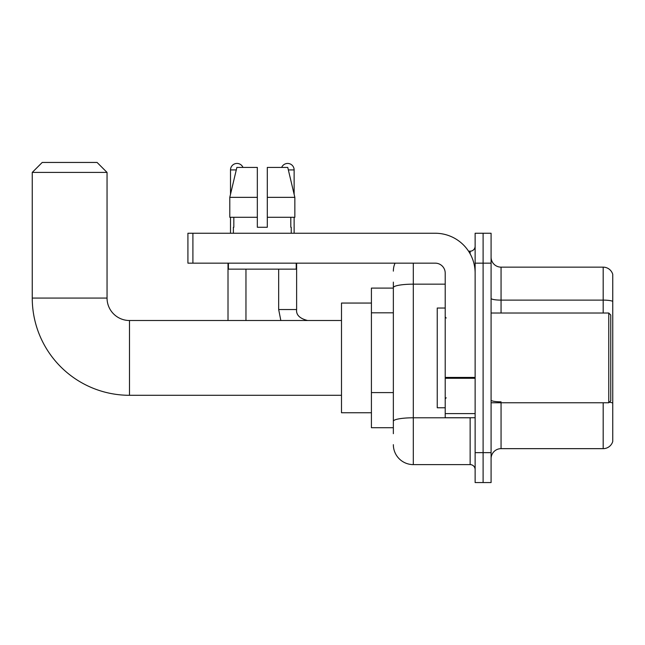 <?xml version="1.0" encoding="UTF-8"?>
<svg xmlns="http://www.w3.org/2000/svg" width="645" height="645" viewBox="0 0 645 645"><rect width="100%" height="100%" fill="white"/><g stroke="black" fill="none" stroke-linecap="round" stroke-linejoin="round"><path stroke-width="0.97" d="M393.353 288.097L371.415 288.097L371.415 427.708L393.353 427.708M393.353 433.69L393.353 282.115M475.131 452.645L475.131 482.557L483.105 482.557L483.105 452.645L483.105 482.557L491.087 482.557L491.087 452.645L483.105 452.645L483.105 263.16L483.105 452.645L475.131 452.645L475.131 263.16L483.105 263.16L483.105 233.248L483.105 263.16L491.087 263.16L491.087 452.645M491.087 263.16L491.087 233.248L475.131 233.248L475.131 263.16M413.3 263.16L413.3 464.61L470.141 464.61L470.141 417.734M468.552 251.195L470.141 251.195A4.983 4.983 0 0 0 475.131 246.213M393.353 306.835L393.353 287.622A19.947 3.467 180 0 1 413.3 284.163L445.211 284.163M475.131 469.592A4.983 4.983 0 0 0 470.141 464.61M393.353 271.142A19.947 19.947 0 0 1 395.022 263.16M413.3 464.61A19.947 19.947 0 0 1 393.353 444.663M491.087 458.627A9.973 9.973 0 0 1 501.06 448.654L603.18 448.654L603.18 402.778M612.75 274.335A9.973 9.973 0 0 0 603.18 267.151A9.973 9.973 0 0 1 612.75 274.335L612.75 441.47A9.973 9.973 0 0 1 603.18 448.654M612.75 301.36A9.973 1.733 180 0 0 603.18 300.119L603.18 267.151L501.06 267.151A9.973 9.973 0 0 1 491.087 257.178A9.973 9.973 0 0 0 501.06 267.151L501.06 313.027M267.304 227.266L257.331 227.266L267.304 227.266L257.331 227.266L267.304 227.266L267.304 167.426L287.759 167.426L294.846 197.346L294.846 217.292L267.304 217.292M281.663 167.426A6.482 6.482 0 0 1 294.128 169.917L294.128 194.306L294.846 197.346L267.304 197.346M257.331 197.346L257.331 217.292L229.789 217.292L229.789 197.346L236.868 167.426L257.331 167.426L257.331 197.346L229.789 197.346L230.507 194.306L230.507 169.917L236.28 169.917M341.495 395.296L129.484 395.296A97.234 97.234 0 0 1 32.25 298.071L32.25 172.417L42.223 162.443L97.073 162.443L107.046 172.417L32.25 172.417M129.484 395.296L129.484 320.509A22.438 22.438 0 0 1 107.046 298.071L107.046 172.417M371.415 303.053L341.495 303.053L341.495 412.752L371.415 412.752M230.507 169.917A6.482 6.482 0 0 1 242.972 167.426M245.963 320.509L245.963 269.15M228.008 320.509L228.008 263.16M230.507 217.292L230.507 233.248M294.128 217.292L294.128 233.248M475.131 417.734L445.211 417.734L445.211 377.414L475.131 377.414M475.131 273.133A39.893 39.893 0 0 0 435.238 233.248L192.903 233.248L192.903 263.16L435.238 263.16A9.973 9.973 0 0 1 445.211 273.133L445.211 377.414M192.903 263.16L187.921 263.16L187.921 233.248L192.903 233.248M233.393 227.266L233.829 227.266L233.393 227.266L233.393 233.248M291.234 227.266L290.806 227.266L291.234 227.266L291.234 233.248M290.806 217.292L290.806 227.266M257.331 217.292L257.331 227.266M233.829 227.266L233.829 217.292M228.411 263.16L228.411 269.15L296.224 269.15L296.224 263.16M294.846 217.292L294.846 197.346L287.759 167.426M236.868 167.426L229.789 197.346M608.759 313.027L610.759 315.018L610.759 400.787L608.759 402.778L608.759 313.027L491.087 313.027M445.211 308.036L437.237 308.036L437.237 407.769L445.211 407.769M393.353 312.817L371.415 312.817M393.353 392.595L371.415 392.595M471.874 417.734A4.983 0.863 0 0 1 470.141 417.791L413.3 417.791A19.947 3.467 180 0 0 393.353 421.258M470.141 253.824L470.141 251.195M501.06 402.778L501.06 448.654M603.18 313.027L603.18 300.119L501.06 300.119A9.973 1.733 0 0 1 491.087 298.385M612.75 403.085A9.973 1.733 180 0 0 609.332 402.206M501.06 401.835A9.973 1.733 -0 0 1 491.087 400.102M32.25 298.071L107.046 298.071M280.833 320.509L278.672 309.536L280.833 320.509L278.672 309.536L296.603 309.536C296.015 314.857 299.675 318.509 307.592 320.509C299.675 318.509 296.015 314.857 296.619 309.536L296.619 263.16M288.355 169.917L294.128 169.917M475.131 378.276L445.211 378.276M445.211 413.614L475.131 413.614M341.495 320.509L129.484 320.509M296.619 309.536C296.015 314.857 299.675 318.509 307.592 320.509M278.672 309.536L278.672 269.15M491.087 402.778L608.759 402.778M446.211 318.009L445.211 317.017M446.211 397.796L445.211 398.787"/></g></svg>
